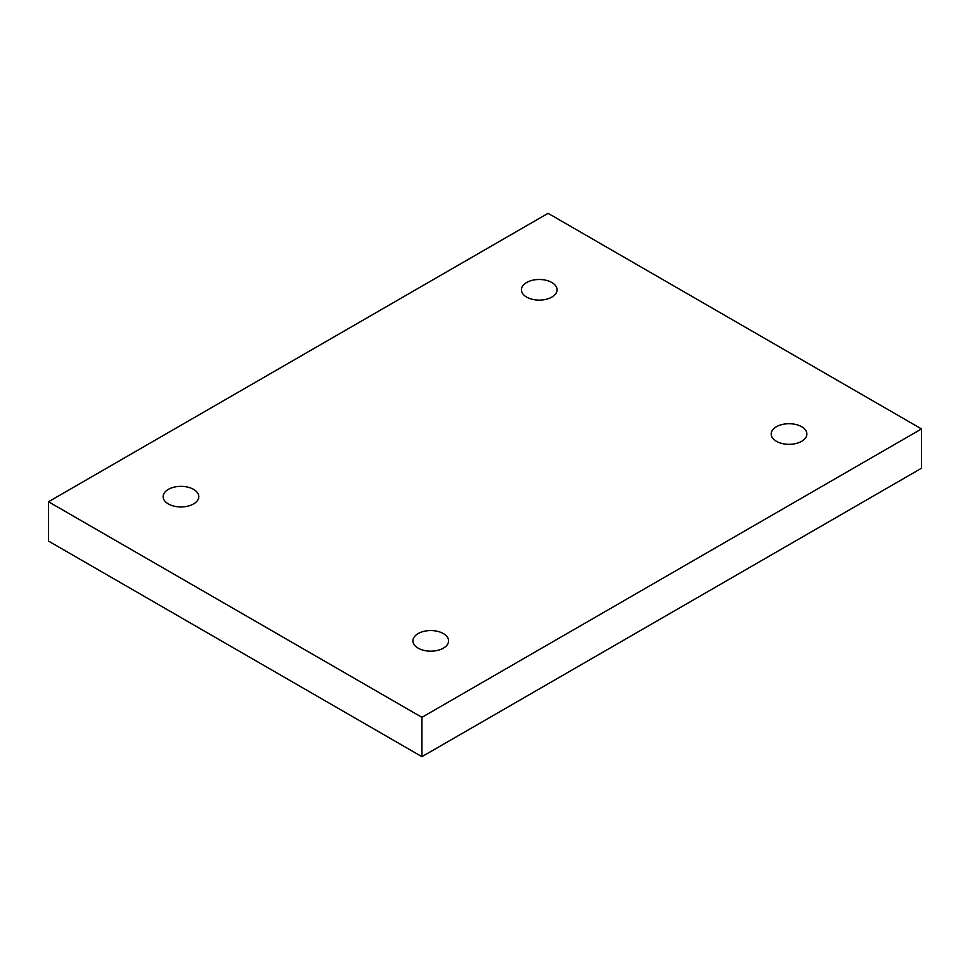 <?xml version="1.0" encoding="UTF-8"?>
<svg xmlns="http://www.w3.org/2000/svg" width="970" height="970" viewBox="0 0 970 970"><rect width="100%" height="100%" fill="white"/><g stroke="black" fill="none" stroke-linecap="round" stroke-linejoin="round"><path stroke-width="1.45" d="M421.926 756.673L921.5 468.243L921.5 428.922L548.074 213.327L48.5 501.757L48.5 541.078L421.926 756.673L421.926 717.339L921.5 428.922M48.5 501.757L421.926 717.339M776.424 426.727A17.836 10.306 180 0 1 795.861 424.496A17.836 10.306 180 0 1 806.882 434.014A17.836 10.306 180 0 1 789.034 444.321A17.836 10.306 180 0 1 771.198 434.014A17.836 10.306 180 0 1 776.424 426.727M418.143 633.58A17.836 10.306 180 0 1 437.579 631.349A17.836 10.306 180 0 1 448.589 640.867A17.836 10.306 180 0 1 430.753 651.173A17.836 10.306 180 0 1 412.917 640.867A17.836 10.306 180 0 1 418.143 633.58M168.344 489.365A17.836 10.306 180 0 1 187.792 487.134A17.836 10.306 180 0 1 198.802 496.652A17.836 10.306 180 0 1 180.966 506.958A17.836 10.306 180 0 1 163.118 496.652A17.836 10.306 180 0 1 168.344 489.365M526.637 282.512A17.836 10.306 180 0 1 546.074 280.281A17.836 10.306 180 0 1 557.083 289.8A17.836 10.306 180 0 1 539.247 300.106A17.836 10.306 180 0 1 521.411 289.8A17.836 10.306 180 0 1 526.637 282.512"/></g></svg>

